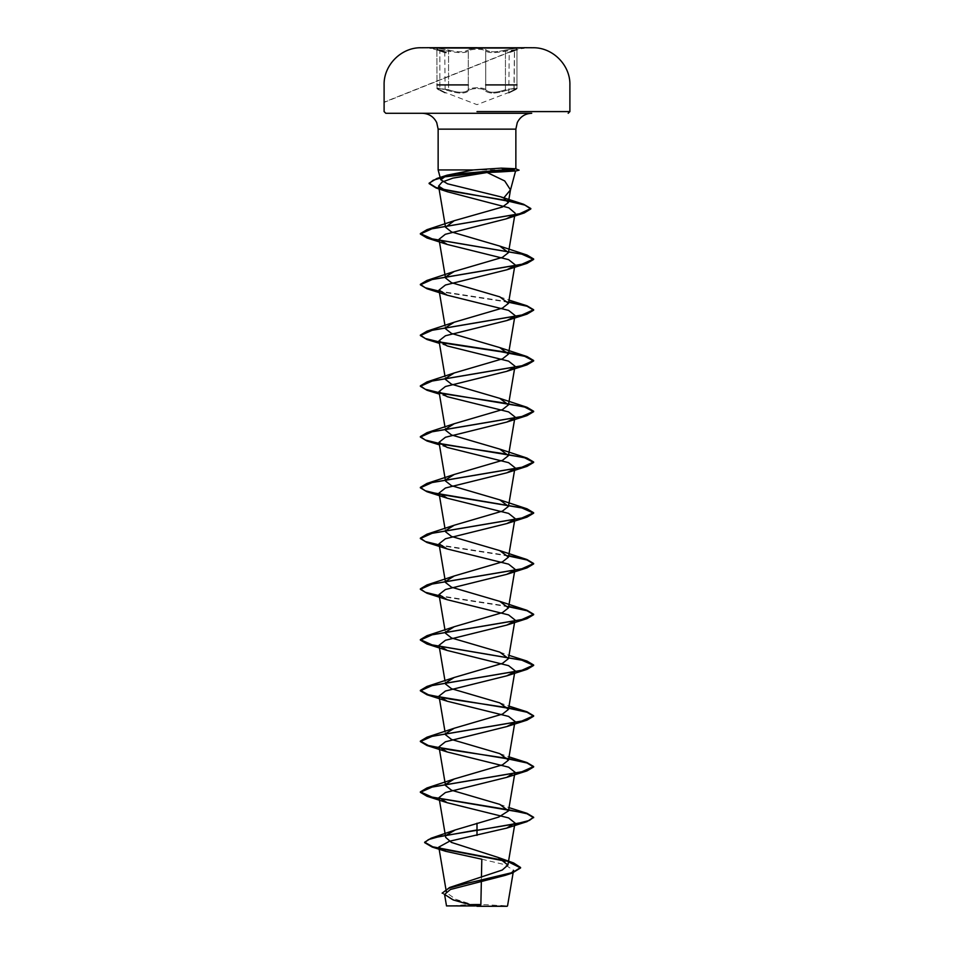 <?xml version="1.0" encoding="UTF-8"?>
<svg xmlns="http://www.w3.org/2000/svg" width="954" height="954" viewBox="0 0 954 954"><rect width="100%" height="100%" fill="white"/><g stroke="black" fill="none" stroke-linecap="round" stroke-linejoin="round"><path stroke-width="0.72" stroke-dasharray="4.77 3.58" d="M430.015 47.7L523.984 48.034L509.758 51.85L384.104 102.138M448.964 50.168C458.23 52.315 464.419 52.315 467.532 50.168C464.407 52.315 458.218 52.315 448.964 50.168C437.337 47.927 434.165 47.927 439.472 50.157C434.177 47.927 437.337 47.927 448.964 50.168L448.559 50.991C458.385 53.138 464.968 53.138 468.295 50.991C469.559 49.894 472.468 49.334 477.012 49.286C481.543 49.322 484.453 49.894 485.717 50.979C489.044 53.126 495.627 53.126 505.441 50.979L516.949 49.56L514.134 50.991C507.647 53.138 507.647 53.138 514.134 50.991C507.647 53.138 507.647 53.138 514.134 50.991L516.949 49.56L500.957 51.886C493.075 53.066 487.995 52.768 485.717 50.979C484.274 48.749 469.75 48.749 468.295 50.991C466.041 52.768 460.961 53.078 453.055 51.898L437.039 49.56L448.559 50.991L448.964 50.168M439.532 50.18L439.472 50.157C445.601 52.303 445.601 52.303 439.472 50.157C445.601 52.303 445.601 52.303 439.472 50.157L439.842 50.979L437.051 49.56L439.842 50.979C446.317 53.126 446.317 53.126 439.842 50.979C446.317 53.126 446.317 53.126 439.842 50.979L436.872 49.107L439.532 50.18C443.36 51.23 445.101 52.053 444.755 52.625L445.184 93.063L440.152 90.535C435.811 87.959 438.458 87.959 448.106 90.547C458.516 93.897 465.504 93.897 469.07 90.547C470.203 89.294 472.85 88.639 477 88.567C472.85 88.639 470.203 89.294 469.07 90.547C465.469 93.897 458.48 93.897 448.106 90.547C438.458 87.959 435.799 87.959 440.152 90.535C446.949 93.886 446.949 93.886 440.152 90.535C446.949 93.886 446.949 93.886 440.152 90.535L440.08 90.511C437.433 89.187 436.419 88.388 437.039 88.102L440.08 90.511L437.039 88.102C436.586 88.543 437.6 89.342 440.08 90.511L477 104.654L513.908 90.523L516.937 88.102L505.441 89.736C495.651 93.075 489.08 93.075 485.717 89.736C487.935 92.514 493.015 92.991 500.957 91.155L505.441 89.736L505.894 90.535C495.508 93.886 488.52 93.886 484.954 90.535C483.809 89.294 481.162 88.627 477 88.567C481.162 88.627 483.809 89.282 484.954 90.535C488.555 93.886 495.531 93.886 505.894 90.535C515.542 87.959 518.189 87.959 513.824 90.547C518.177 87.959 515.542 87.959 505.894 90.535L505.441 89.736L516.949 88.09L516.949 49.56L516.949 88.102L514.134 89.748C507.671 93.087 507.671 93.087 514.134 89.748C507.671 93.087 507.671 93.087 514.134 89.748L514.504 50.168C519.823 47.927 516.663 47.927 505.036 50.157L505.441 50.979L505.036 50.157C495.782 52.303 489.605 52.303 486.492 50.157A0.847 0.799 -44.2 0 0 485.717 50.979A0.847 0.799 -44.2 0 1 486.492 50.157C485.109 49.071 481.949 48.511 477 48.463C472.051 48.511 468.903 49.071 467.532 50.168C468.903 49.071 472.051 48.511 477 48.463C481.949 48.511 485.109 49.071 486.492 50.157C489.617 52.303 495.794 52.303 505.036 50.157C516.663 47.927 519.823 47.927 514.504 50.168C508.363 52.315 508.363 52.315 514.504 50.168C508.363 52.315 508.363 52.315 514.504 50.168L509.758 51.85L514.456 50.18L513.908 90.523C516.567 89.175 517.581 88.376 516.949 88.102C517.39 88.555 516.376 89.354 513.908 90.523L513.824 90.547C507.015 93.897 507.015 93.897 513.824 90.547C507.015 93.897 507.015 93.897 513.824 90.547L508.792 93.063L509.221 52.637C508.16 52.351 509.901 51.54 514.456 50.18L384.104 102.388M448.559 89.748L453.055 91.167C460.985 93.003 466.065 92.526 468.295 89.748C464.968 93.087 458.385 93.087 448.559 89.748L437.051 88.09L448.559 89.748L448.559 50.991L448.559 89.748M485.717 89.736C484.465 88.495 481.567 87.828 477.012 87.768C472.445 87.84 469.547 88.495 468.295 89.748A0.847 0.787 34.9 0 0 469.07 90.547A0.847 0.787 34.9 0 1 468.295 89.748C469.69 87.16 484.298 87.16 485.717 89.736A0.847 0.787 144.9 0 1 484.954 90.535A0.847 0.787 144.9 0 0 485.717 89.736L485.717 50.979L485.717 89.736M477 47.748L523.984 47.748M501.065 905.835L476.809 906.038L455.869 899.348L446.484 892.67L456.119 885.062M531.724 113.287L422.276 113.287M473.566 169.931L512.692 169.931M481.436 877.191L481.353 881.413M505.083 906.3A226.575 226.575 0 0 0 480.864 904.583L480.828 905.823M481.818 859.208L504.916 864.694L513.55 870.31L510.652 873.137M452.363 905.895A226.575 226.575 0 0 1 469.714 904.666L474.722 905.942L452.136 905.918A226.575 226.575 0 0 0 448.917 906.3M504.642 860.532L508.494 861.462M442.143 892.753L452.888 899.384L476.809 906.038M505.572 861.176L508.434 861.867M442.143 893.182L451.802 899.443L476.702 906.002M508.72 758.633L508.124 758.525M508.72 707.88L508.124 707.773M508.72 606.374L439.186 595.666M508.72 555.622L439.186 544.913M508.72 352.61L508.124 352.503M508.72 301.858L439.186 291.149M508.637 200.829L507.659 200.638M508.649 606.78L439.257 596.107M508.649 556.027L439.257 545.354M440.104 444.004L439.257 443.848M440.104 393.251L439.257 393.096M440.104 342.498L439.257 342.343M508.649 302.263L439.257 291.59M439.842 89.736C446.293 93.075 446.293 93.075 439.842 89.736C446.293 93.075 446.293 93.075 439.842 89.736L439.842 50.979L439.842 89.736M467.532 50.168A0.847 0.799 -135.9 0 1 468.295 50.991A0.847 0.799 -135.9 0 0 467.532 50.168M485.717 84.906L516.949 84.906M437.039 84.906L468.295 84.906M468.295 89.748L468.295 50.991L468.295 89.748M505.441 89.736L505.441 50.979L505.441 89.736M445.995 52.553L430.015 48.034M514.564 724.014L514.993 721.474M445.53 734.759L444.981 731.491M514.564 673.262L514.993 670.71M445.53 684.006L444.981 680.739M514.564 622.509L514.993 619.969M445.53 633.253L444.981 629.986M514.564 521.003L514.993 518.463M445.53 531.748L444.981 528.48M514.564 419.498L514.993 416.946M445.53 430.242L444.981 426.975M514.564 368.745L514.993 366.205M445.53 379.489L444.981 376.222M514.564 317.992L514.993 315.452M445.53 328.736L444.981 325.469M514.647 215.998L515.124 213.159M451.802 899.443L453.233 899.944M499.765 804.365L509.019 807.621M499.753 753.612L509.019 756.868M499.753 702.859L509.019 706.115M499.753 652.107L509.019 655.362M499.753 296.837L509.019 300.093M447.211 345.944L439.436 343.368M447.211 396.697L439.436 394.121M447.211 447.45L439.436 444.874M437.039 88.09L436.872 49.107L437.039 88.09"/><path stroke-width="1.43" d="M523.984 48.034L430.015 48.034M477 47.7L430.015 47.7L477 47.7M523.984 47.748L477 47.748M477 906.3L507.099 906.3L477 906.3M474.722 905.942C436.789 905.918 439.138 905.895 477 905.883L480.828 905.823M507.099 906.3L501.065 905.835M445.649 276.839L454.247 271.461L502.508 257.318L508.47 252.607L499.753 246.084L451.492 231.941L445.53 227.231L454.247 220.708L502.424 207.006L508.351 202.558L503.676 198.038L500.623 196.798L447.521 183.812L440.772 179.746L438.136 169.931L473.566 169.931L438.136 169.931L438.136 129.148L436.729 122.625C433.736 116.686 428.918 113.574 422.276 113.287L531.724 113.287C525.082 113.574 520.264 116.686 517.271 122.625L515.864 129.148L438.136 129.148L515.864 129.148L515.864 168.858M510.366 190.43L515.589 170.957L512.525 170.146L515.458 168.739L501.387 168.131L473.566 169.931L447.104 175.178L436.896 178.481L455.738 174.093L505.095 169.717L501.053 171.875L487.148 172.507L504.714 180.95L510.485 189.87L503.676 198.038M514.409 722.631L506.789 726.59L445.423 741.783L439.007 746.851L447.211 751.967L508.577 767.159L514.993 772.215L506.801 777.343L445.435 792.535L439.007 797.604L447.211 802.719L508.577 817.912L514.981 822.98L506.789 828.096L449.525 841.237L438.792 847.092L445.828 851.35L481.818 859.208L481.436 877.191M481.353 881.413L480.864 904.583A226.575 226.575 0 0 0 469.714 904.666L453.233 899.944L444.576 894.435L446.508 905.906L452.136 905.918A226.575 226.575 0 0 1 452.363 905.895M508.494 861.462L513.598 862.941L520.586 867.508L512.656 872.505L449.608 887.494L502.257 870.036L507.898 865.039L498.274 857.491L451.445 842.418L445.721 837.421L439.007 797.604M446.377 835.155L455.32 829.92L498.775 817.053L508.458 810.888L499.765 804.365L451.492 790.222L445.53 785.512L439.007 746.839M445.649 784.367L454.235 778.989L502.496 764.846L508.47 760.135L499.753 753.612L451.504 739.469L445.53 734.759M445.649 733.614L454.235 728.236L502.508 714.093L508.47 709.382L499.753 702.859L451.492 688.716L445.53 684.006M445.649 682.861L454.247 677.483L502.508 663.34L508.47 658.63L499.753 652.107L451.492 637.964L445.53 633.253M445.649 632.108L454.247 626.73L502.508 612.587L508.47 607.877L499.753 601.354L451.504 587.211L445.53 582.5L439.007 543.84L447.211 548.955L508.577 564.148L514.981 569.216L508.47 607.877M445.649 581.356L454.247 575.977L502.508 561.834L508.458 557.124L499.753 550.601L451.492 536.458L445.53 531.748M445.649 530.603L454.235 525.225L502.508 511.082L508.47 506.371L499.753 499.848L451.492 485.705L445.53 480.995L439.007 442.334L447.211 447.45L508.565 462.642L514.993 467.71L508.47 506.371M445.649 479.85L454.247 474.472L502.508 460.329L508.47 455.618L499.753 449.095L451.481 434.952L445.53 430.242M445.649 429.097L454.259 423.719L502.496 409.576L508.458 404.866L499.753 398.343L451.492 384.2L445.542 379.489M445.649 378.344L454.247 372.966L502.519 358.823L508.47 354.113L499.753 347.59L451.492 333.447L445.53 328.736M445.649 327.592L454.247 322.213L502.484 308.07L508.47 303.36L499.753 296.837L451.481 282.694L445.53 277.984L439.007 239.311L447.211 244.439L508.565 259.631L514.993 264.699L508.47 303.36M487.148 172.507L452.935 178.1L442.036 182.107L438.59 186.113L447.533 191.79L508.828 207.805L515.124 213.159M513.908 215.032L506.157 218.871L445.291 234.302L439.007 239.323M514.409 265.856L506.789 269.815L445.435 285.007L439.007 290.076L447.211 295.191L508.577 310.384L514.981 315.452M514.397 316.609L506.789 320.568L445.446 335.76L439.007 340.828L447.211 345.944L508.565 361.137L514.993 366.205M514.409 367.362L506.777 371.333L445.423 386.513L439.007 391.581L447.211 396.697L508.577 411.889L514.993 416.958M514.409 418.114L506.789 422.073L445.435 437.266L439.007 442.334M514.409 468.867L506.789 472.826L445.423 488.019L439.007 493.087L447.211 498.203L508.577 513.395L514.981 518.451M514.409 519.62L506.801 523.579L445.435 538.771L439.007 543.84M514.409 570.373L506.789 574.332L445.446 589.524L439.007 594.592L447.211 599.708L508.565 614.901L514.993 619.969M514.409 621.126L506.789 625.085L445.435 640.277L439.007 645.345L447.211 650.461L508.577 665.654L514.993 670.722M514.409 671.878L506.789 675.837L445.435 691.03L439.007 696.098L447.211 701.214L508.565 716.406L514.993 721.462M510.652 873.137L505.334 875.331L450.407 889.498L444.576 894.435M477 823.219L477 829.956L431.125 838.208L424.661 842.215L432.722 846.794L504.642 860.532M449.608 887.494L442.143 893.182L448.952 888.162L467.52 883.154L512.071 873.125L505.334 875.331M477 835.37L477 830.385L527.002 821.644L533.644 817.268L529.327 820.44L517.056 823.612L439.484 836.515L428.453 839.58L424.661 842.644L432.174 847.057L505.572 861.176M508.434 861.867L520.586 867.937L512.071 873.125M515.589 170.957L501.053 171.875M440.772 179.746L447.104 175.178M477 113.287L385.81 113.287L477 113.287M533.644 817.268L527.002 813.321L432.353 797.246L420.356 791.892L426.998 787.944L521.647 771.869L533.644 766.515L527.002 762.568L508.72 758.633M508.124 758.525L450.109 749.832L428.358 745.491L420.356 741.139L426.987 737.192L521.635 721.117L533.644 715.762L527.013 711.815L508.72 707.88M508.124 707.773L450.109 699.079L428.358 694.739L420.356 690.386L426.998 686.439L521.635 670.376L533.644 665.01L527.002 661.062L432.365 644.999L420.356 639.633L426.998 635.686L521.635 619.623L533.644 614.257L527.002 610.31L508.72 606.374M439.186 595.666L425.281 592.279L420.356 588.88L426.998 584.933L521.635 568.87L533.644 563.504L527.002 559.557L508.72 555.622M439.186 544.913L425.281 541.526L420.356 538.128L426.998 534.18L521.647 518.105L533.644 512.751L527.002 508.804L439.591 494.244M439.186 494.16L425.281 490.773L420.356 487.375L426.998 483.428L521.647 467.353L533.644 461.998L527.002 458.051L439.591 443.491M439.186 443.407L425.281 440.021L420.356 436.622L426.987 432.675L521.635 416.6L533.644 411.246L527.013 407.298L439.591 392.738M439.186 392.654L425.281 389.268L420.356 385.869L426.998 381.922L521.635 365.859L533.644 360.493L527.002 356.546L508.72 352.61M508.124 352.503L439.591 341.985M439.186 341.902L425.281 338.515L420.356 335.116L426.998 331.169L521.635 315.106L533.644 309.74L527.002 305.793L508.72 301.858M439.186 291.149L425.281 287.762L420.356 284.364L426.998 280.416L521.635 264.353L533.644 258.987L527.002 255.04L432.365 238.965L420.356 233.611L426.998 229.664L519.513 213.803L530.818 208.521L523.615 204.275L508.637 200.829M507.659 200.638L455.237 191.909L436.038 187.544L429.109 183.18L436.896 178.481M533.644 817.697L527.002 813.75L508.649 809.791M508.339 809.743L426.998 796.268L420.356 792.321L432.365 786.955L527.002 770.892L533.644 766.944L527.002 762.985L508.649 759.038M508.351 758.99L426.998 745.515L420.356 741.568L432.365 736.202L527.002 720.139L533.644 716.192L527.002 712.244L508.649 708.285M508.351 708.238L426.998 694.762L420.356 690.815L432.365 685.461L527.002 669.386L533.644 665.439L521.635 660.085L426.987 644.01L420.356 640.062L432.365 634.708L527.013 618.633L533.644 614.686L527.013 610.739L508.649 606.78M439.257 596.107L426.998 593.257L420.356 589.31L432.353 583.955L527.002 567.88L533.644 563.933L527.013 559.986L508.649 556.027M439.257 545.354L426.998 542.504L420.356 538.557L432.353 533.203L527.002 517.128L533.644 513.18L521.635 507.826L426.998 491.751L420.356 487.804L432.365 482.438L527.002 466.375L533.644 462.428L524.676 457.813L500.647 453.21L440.104 444.004M439.257 443.848L426.998 440.998L420.356 437.051L432.365 431.685L527.002 415.622L533.644 411.675L524.688 407.072L500.647 402.457L440.104 393.251M439.257 393.096L426.998 390.246L420.356 386.298L432.365 380.944L527.002 364.869L533.644 360.922L524.688 356.319L500.647 351.704L440.104 342.498M439.257 342.343L426.987 339.493L420.356 335.546L432.365 330.191L527.002 314.116L533.644 310.169L527.013 306.222L508.649 302.263M439.257 291.59L426.998 288.74L420.356 284.793L432.353 279.439L527.002 263.364L533.644 259.416L521.647 254.062L426.998 237.987L420.356 234.04L432.007 228.757L524.283 212.933L530.818 208.938L524.855 205.086L508.577 201.234M508.029 201.139L436.038 187.962L429.109 183.597L433.176 180.234L444.492 176.872L505.095 170.146L512.525 170.146M512.692 169.717L505.095 169.717L501.387 168.131M516.949 84.906L485.717 84.906M477 111.594L569.896 111.594L477 111.594M468.295 84.906L437.039 84.906M568.19 113.287L569.896 111.594L569.896 84.906C570.397 65.134 552.736 47.366 532.964 47.748A9289.575 9289.575 0 0 0 523.984 47.7M430.015 47.7A9289.575 9289.575 0 0 0 421.036 47.748C401.264 47.366 383.603 65.134 384.104 84.906L384.104 111.594L385.81 113.287M446.484 892.67L438.792 847.092M507.898 865.039L514.993 822.98M508.47 810.888L514.993 772.227M508.47 760.135L514.564 724.014M444.981 731.491L439.007 696.098M508.47 709.382L514.564 673.262M444.981 680.739L439.007 645.345M508.47 658.63L514.564 622.509M444.981 629.986L439.007 594.592M508.47 557.124L514.564 521.003M444.981 528.48L439.007 493.075M508.47 455.618L514.564 419.498M444.981 426.975L439.007 391.581M508.47 404.866L514.564 368.745M444.981 376.222L439.007 340.828M508.47 354.113L514.564 317.992M444.981 325.469L439.007 290.076M508.47 252.607L514.647 215.998M445.53 227.231L438.59 186.113M508.351 202.558L510.485 189.87M513.55 870.31L507.552 905.847M498.274 857.491L513.598 862.941M455.32 829.92L431.125 838.208M432.174 847.057L445.828 851.35M500.623 196.786L523.615 204.275M509.019 807.621L527.002 813.321M454.235 778.989L426.998 787.944M509.019 756.868L527.002 762.568M454.235 728.236L426.987 737.192M509.019 706.115L527.013 711.815M454.247 677.483L426.998 686.439M509.019 655.362L527.002 661.062M454.247 626.73L426.998 635.686M499.753 601.354L527.002 610.31M454.247 575.977L426.998 584.933M499.753 550.601L527.002 559.557M454.247 525.225L426.998 534.18M499.753 499.848L527.002 508.804M454.247 474.472L426.998 483.428M499.753 449.095L527.002 458.051M454.247 423.719L426.987 432.675M499.753 398.343L527.013 407.298M454.247 372.966L426.998 381.922M499.753 347.59L527.002 356.546M454.247 322.213L426.998 331.169M509.019 300.093L527.002 305.793M454.247 271.461L426.998 280.416M499.753 246.084L527.002 255.04M454.247 220.708L426.998 229.664M447.533 191.79L436.038 187.962M506.157 218.871L524.283 212.933M447.211 244.439L426.998 237.987M506.789 269.815L527.002 263.364M447.211 295.191L426.998 288.74M506.789 320.568L527.002 314.116M439.436 343.368L426.987 339.493M506.777 371.333L527.002 364.869M439.436 394.121L426.998 390.246M506.789 422.073L527.002 415.622M439.436 444.874L426.998 440.998M506.789 472.826L527.002 466.375M447.211 498.203L426.998 491.751M506.801 523.579L527.002 517.128M447.211 548.955L426.998 542.504M506.789 574.332L527.002 567.88M447.211 599.708L426.998 593.257M506.789 625.085L527.013 618.633M447.211 650.473L426.987 644.01M506.789 675.849L527.002 669.386M447.211 701.214L426.998 694.762M506.789 726.59L527.002 720.139M447.211 751.967L426.998 745.515M506.801 777.343L527.002 770.892M447.211 802.719L426.998 796.268M506.789 828.096L527.002 821.644M515.458 168.739L519.095 170.146L515.112 171.207M445.995 52.553L439.532 50.18"/></g></svg>
